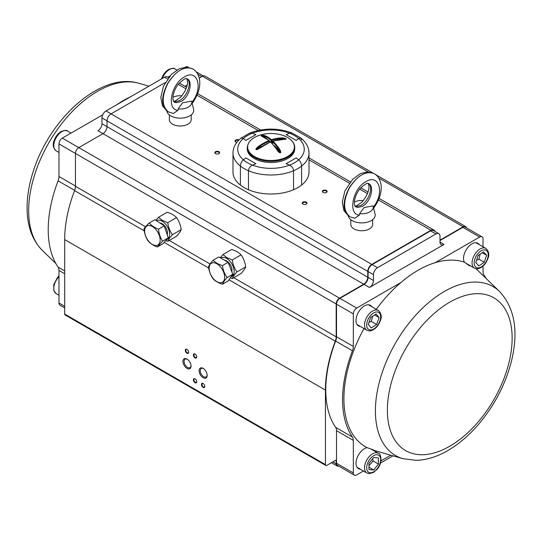 <?xml version="1.0" encoding="UTF-8"?>
<svg xmlns="http://www.w3.org/2000/svg" width="542" height="542" viewBox="0 0 542 542"><rect width="100%" height="100%" fill="white"/><g stroke="black" fill="none" stroke-linecap="round" stroke-linejoin="round"><path stroke-width="0.81" d="M165.222 82.594L111.056 113.861A5.705 3.293 120 0 0 107.025 120.846L107.025 126.665A5.705 3.293 -60 0 1 102.994 133.65L78.8 147.62A4.749 2.744 120 0 0 75.44 153.44L75.44 186.292A9.505 5.488 -60 0 1 74.566 190.621A107.391 62.005 120 0 0 64.688 239.571L64.688 314.069A1.904 1.098 120 0 0 65.081 314.936L325.823 465.476A1.904 1.098 120 0 0 326.779 465.382L335.512 460.341A0.948 0.549 -60 0 1 335.986 460.293A0.948 0.549 -60 0 1 336.182 460.727L336.182 463.83A4.749 2.744 120 0 0 337.171 466.005A4.749 2.744 120 0 0 338.723 466.127M372.381 172.729L204.829 75.995A4.749 2.744 120 0 0 202.451 76.232L199.205 78.102M187.2 85.033L184.971 86.32M466.452 227.816A4.749 2.744 120 0 0 465.571 226.536A4.749 2.744 120 0 0 463.193 226.766L440.009 240.153M434.799 231.332A5.705 3.293 120 0 0 433.79 229.977A5.705 3.293 120 0 0 430.937 230.262L371.798 264.401A5.705 3.293 120 0 0 367.767 271.386L367.767 277.206A5.705 3.293 -60 0 1 363.736 284.191L339.543 298.161A4.749 2.744 120 0 0 336.182 303.981L336.182 336.833A9.505 5.488 -60 0 1 335.308 341.162A107.391 62.005 120 0 0 325.43 390.111L325.43 464.609A1.904 1.098 120 0 0 325.823 465.476M302.917 204.07L302.917 204.07A2.378 1.369 180 0 1 302.917 202.132A2.378 1.369 180 0 1 306.277 202.132A2.378 1.369 180 0 1 306.277 204.07A2.378 1.369 180 0 1 302.917 204.07M215.553 153.63L215.553 153.63A2.378 1.369 180 0 1 215.553 151.692A2.378 1.369 180 0 1 218.914 151.692A2.378 1.369 180 0 1 218.914 153.63A2.378 1.369 180 0 1 215.553 153.63M323.079 192.43L323.079 192.43A2.378 1.369 180 0 1 323.079 190.493A2.378 1.369 180 0 1 326.44 190.493A2.378 1.369 180 0 1 326.44 192.43A2.378 1.369 180 0 1 323.079 192.43M236.834 142.356A2.378 1.369 180 0 1 235.716 141.99L235.716 141.99A2.378 1.369 180 0 1 235.655 140.093A2.378 1.369 180 0 1 238.941 139.978M203.121 387.394A2.378 1.369 60 0 1 201.441 384.488A2.378 1.369 60 0 1 203.121 383.519A2.378 1.369 60 0 1 204.801 386.426A2.378 1.369 60 0 1 203.121 387.394M195.059 357.91A2.378 1.369 60 0 1 193.379 354.996A2.378 1.369 60 0 1 195.059 354.028A2.378 1.369 60 0 1 196.739 356.941A2.378 1.369 60 0 1 195.059 357.91M195.059 382.74A2.378 1.369 60 0 1 193.379 379.834A2.378 1.369 60 0 1 195.059 378.858A2.378 1.369 60 0 1 196.739 381.771A2.378 1.369 60 0 1 195.059 382.74M186.997 353.255A2.378 1.369 60 0 1 185.317 350.342A2.378 1.369 60 0 1 186.997 349.373A2.378 1.369 60 0 1 188.677 352.286A2.378 1.369 60 0 1 186.997 353.255M203.121 377.699A5.705 3.293 60 0 1 199.09 370.714A5.705 3.293 60 0 1 203.121 368.384A5.705 3.293 60 0 1 207.159 375.369A5.705 3.293 60 0 1 203.121 377.699M186.997 368.384A5.705 3.293 60 0 1 182.966 361.399A5.705 3.293 60 0 1 186.997 359.075A5.705 3.293 60 0 1 191.028 366.06A5.705 3.293 60 0 1 186.997 368.384M238.534 140.385A1.999 1.152 0 0 0 236.475 140.31A1.999 1.152 0 0 0 235.404 141.333A1.999 1.152 0 0 0 235.865 142.072M326.291 192.512A1.999 1.152 0 0 0 326.758 191.773A1.999 1.152 0 0 0 324.76 190.621A1.999 1.152 0 0 0 322.761 191.773A1.999 1.152 0 0 0 323.228 192.512M218.772 153.711A1.999 1.152 0 0 0 219.232 152.973A1.999 1.152 0 0 0 217.234 151.821A1.999 1.152 0 0 0 215.242 152.973A1.999 1.152 0 0 0 215.702 153.711M306.135 204.151A1.999 1.152 0 0 0 306.596 203.413A1.999 1.152 0 0 0 304.597 202.261A1.999 1.152 0 0 0 302.605 203.413A1.999 1.152 0 0 0 303.066 204.151M187.295 359.258A4.892 2.825 -120 0 0 185.12 359.163A4.892 2.825 -120 0 0 184.368 363.086A4.892 2.825 -120 0 0 187.566 367.395A4.892 2.825 -120 0 0 190.012 367.639A4.892 2.825 -120 0 0 191.014 365.708M203.419 368.567A4.892 2.825 -120 0 0 201.251 368.472A4.892 2.825 -120 0 0 200.499 372.395A4.892 2.825 -120 0 0 203.697 376.71A4.892 2.825 -120 0 0 206.143 376.947A4.892 2.825 -120 0 0 207.146 375.023M187.139 349.461A1.999 1.152 -120 0 0 186.265 349.427A1.999 1.152 -120 0 0 185.96 351.026A1.999 1.152 -120 0 0 187.268 352.788A1.999 1.152 -120 0 0 188.264 352.889A1.999 1.152 -120 0 0 188.67 352.117M195.201 378.946A1.999 1.152 -120 0 0 194.334 378.919A1.999 1.152 -120 0 0 194.022 380.518A1.999 1.152 -120 0 0 195.33 382.273A1.999 1.152 -120 0 0 196.326 382.374A1.999 1.152 -120 0 0 196.732 381.609M195.201 354.116A1.999 1.152 -120 0 0 194.334 354.089A1.999 1.152 -120 0 0 194.022 355.688A1.999 1.152 -120 0 0 195.33 357.442A1.999 1.152 -120 0 0 196.326 357.544A1.999 1.152 -120 0 0 196.732 356.772M203.264 383.607A1.999 1.152 -120 0 0 202.396 383.573A1.999 1.152 -120 0 0 202.091 385.172A1.999 1.152 -120 0 0 203.392 386.934A1.999 1.152 -120 0 0 204.388 387.029A1.999 1.152 -120 0 0 204.801 386.263M438.83 233.663A5.705 3.293 120 0 0 435.978 233.948L377.517 267.701A5.705 3.293 120 0 0 373.479 274.686L373.479 280.505A5.705 3.293 -60 0 1 369.448 287.49L444.04 244.422A5.705 3.293 -60 0 1 441.195 244.706A5.705 3.293 -60 0 1 440.009 242.091L440.009 236.271A5.705 3.293 120 0 0 438.83 233.663L433.451 230.56A5.705 3.293 120 0 0 430.605 230.845L372.137 264.598A5.705 3.293 120 0 0 368.106 271.583L368.106 277.402A5.705 3.293 -60 0 1 364.075 284.387L339.881 298.351A4.749 2.744 120 0 0 336.521 304.17L336.521 336.738A9.505 5.488 -60 0 1 335.64 341.081A106.916 61.727 120 0 0 335.64 427.353A9.505 5.488 -60 0 1 336.521 430.68L336.521 463.247A4.749 2.744 120 0 0 337.503 465.422L354.305 475.124A4.749 2.744 120 0 0 356.683 474.887L363.418 470.998M483.024 246.773L483.024 238.988A4.749 2.744 120 0 0 482.034 236.813L465.232 227.112A4.749 2.744 120 0 0 462.861 227.349L440.009 240.54M479.297 244.625A11.877 6.856 -60 0 0 477.875 243.25A11.877 6.856 -60 0 0 471.933 243.839A11.877 6.856 -60 0 0 464.392 262.172A105.019 60.629 120 0 0 435.355 262.626A105.019 60.629 120 0 0 400.985 282.47A105.019 60.629 120 0 0 376.304 309.319M372.686 450.009A105.019 60.629 120 0 0 373.709 450.314L403.072 458.715A97.526 56.307 -60 0 1 381.907 373.397A97.526 56.307 -60 0 1 460.327 284.408A97.526 56.307 -60 0 1 499.602 291.521L477.644 270.289A105.019 60.629 120 0 0 475.896 268.703M486.14 278.507A106.916 61.727 120 0 0 483.898 274.882A9.505 5.488 -60 0 1 483.024 271.556L483.024 266.081M482.034 236.813A4.749 2.744 120 0 0 479.663 237.05L435.355 262.626M364.021 328.56A105.019 60.629 120 0 0 367.036 447.672A11.877 6.856 -60 0 0 364.407 448.701A11.877 6.856 -60 0 0 356.65 459.169A11.877 6.856 -60 0 0 358.472 468.688A11.877 6.856 -60 0 0 360.369 469.237M360.369 326.453A11.877 6.856 -60 0 1 358.472 325.905A11.877 6.856 -60 0 1 356.65 316.386A11.877 6.856 -60 0 1 364.407 305.918A11.877 6.856 -60 0 1 370.349 305.329A11.877 6.856 -60 0 1 371.771 306.704M400.985 282.47L356.683 308.052A4.749 2.744 120 0 0 353.323 313.872L353.323 346.44A9.505 5.488 -60 0 1 352.442 350.782A106.916 61.727 120 0 0 352.442 437.055A9.505 5.488 -60 0 1 353.323 440.382L353.323 472.949A4.749 2.744 120 0 0 354.305 475.124M380.972 460.863L390.782 455.199M393.031 455.842L380.457 463.098M464.392 262.172L469.474 265.837L470.436 265.844M372.523 449.914L373.831 450.124M371.947 449.765C376.243 451.039 372.388 449.399 367.036 447.672M359.028 468.457A11.877 6.856 -60 0 1 357.835 468.234M369.637 305.01A11.877 6.856 -60 0 1 370.43 305.925M359.028 325.681A11.877 6.856 -60 0 1 357.835 325.451M477.163 242.931A11.877 6.856 -60 0 1 477.956 243.846M466.547 263.602A11.877 6.856 -60 0 1 466.208 263.568M369.021 469.67L368.919 463.457L373.573 457.536L378.33 457.827L378.424 464.04L373.77 469.961L369.021 469.67M357.015 467.272A11.402 6.585 120 0 0 357.361 467.502L366.893 473.003A11.402 6.585 -60 0 1 366.893 459.833A11.402 6.585 -60 0 1 378.302 453.248L370.992 449.027M373.77 469.961L368.98 467.197M378.424 464.04L373.052 460.937L372.652 458.708M368.953 465.72L373.052 460.937M483.525 251.874L486.608 255.262L484.277 262.274L478.864 265.898L475.781 262.511L478.112 255.506L483.525 251.874M485.822 248.392C488.925 251.339 489.582 254.801 487.8 258.785C485.673 264.252 482.407 267.565 478.003 268.73C477.563 269.035 476.371 268.839 474.419 268.141A11.402 6.585 -60 0 1 472.556 259.422A11.402 6.585 -60 0 1 479.48 249.354A11.402 6.585 -60 0 1 485.822 248.392L476.289 242.884A11.402 6.585 120 0 0 475.923 242.701M486.608 255.262L482.238 252.741M484.277 262.274L478.904 259.171L480.151 254.137M476.526 260.275L478.904 259.171M376.114 313.953L379.095 317.476L376.656 324.489L371.229 327.978L368.248 324.455L370.687 317.443L376.114 313.953M357.015 324.495A11.402 6.585 120 0 0 357.361 324.719L366.893 330.22A11.402 6.585 -60 0 1 365.064 321.379A11.402 6.585 -60 0 1 372.13 311.318A11.402 6.585 -60 0 1 378.302 310.471L368.77 304.963A11.402 6.585 120 0 0 368.397 304.78M379.095 317.476L374.637 314.902M376.656 324.489L371.277 321.386L372.7 316.155M368.966 322.409L371.277 321.386M255.878 134.619L245.797 140.439L243.344 138.495L241.068 138.095L249.842 133.034L252.511 133.203L249.842 133.034C263.947 127.797 278.053 127.797 292.152 133.034L289.482 133.203L286.122 134.619L296.196 140.439L298.649 138.495L296.196 140.439L286.122 134.619L289.482 133.203L292.152 133.034L300.932 138.095L298.649 138.495A33.265 19.207 0 0 0 289.482 133.203A33.265 19.207 0 0 0 252.511 133.203L255.878 134.619L245.797 140.439L243.344 138.495A33.265 19.207 180 0 1 252.511 133.203L255.878 134.619M243.243 138.42L243.344 138.495A33.265 19.207 0 0 0 243.344 159.843C241.583 161.421 240.601 163.494 240.391 166.069L240.391 185.079A38.015 21.951 180 0 0 248.453 189.734A38.015 21.951 0 0 0 293.54 189.734A38.015 21.951 0 0 0 301.609 185.079A38.015 21.951 0 0 0 309.015 172.065L309.015 153.047A38.015 21.951 180 0 1 301.609 166.069L301.609 185.079L301.609 166.069A38.015 21.951 180 0 1 293.54 170.723L293.54 189.734L293.54 170.723C293.256 168.196 291.901 166.333 289.482 165.134L286.122 163.718L289.482 165.134A33.265 19.207 0 0 0 298.649 159.843L296.196 157.898L286.122 163.718L296.196 157.898L298.649 159.843C300.41 161.421 301.399 163.494 301.609 166.069M252.47 165.154L252.511 165.134A33.265 19.207 180 0 1 243.344 159.843L245.797 157.898L255.878 163.718L252.511 165.134C250.099 166.326 248.744 168.189 248.453 170.723L248.453 189.734L248.453 170.723A38.015 21.951 0 0 1 240.391 166.069L240.391 185.079A38.015 21.951 0 0 1 232.985 172.065L232.985 153.047C233.08 147.377 235.777 142.39 241.061 138.095M301.609 140.032L300.932 138.095L298.649 138.495A33.265 19.207 0 0 1 298.649 159.843M243.344 159.843L245.797 157.898L255.878 163.718L252.511 165.134A33.265 19.207 0 0 0 289.482 165.134M285.248 139.301L284.835 139.362A39.891 27.601 132.7 0 0 272.985 141.137A39.891 17.29 70.1 0 1 280.404 150.486L280.742 152.627A17.595 10.162 180 0 1 279.929 152.919L277.958 151.367A39.891 17.29 -109.9 0 0 270.539 142.018A39.891 27.601 132.7 0 0 258.697 148.813L257.125 149.585M256.346 149.795A17.595 10.162 180 0 1 255.838 149.321L257.165 147.404A39.891 27.601 -47.3 0 1 269.008 140.608A39.891 17.29 -109.9 0 0 261.59 136.279L261.251 135.703L261.827 136.266A0.474 0.406 -74.5 0 1 262.037 136.408M261.251 135.703A17.595 10.162 180 0 1 262.071 135.412L264.035 135.392A39.891 17.29 70.1 0 1 271.454 139.721A39.891 27.601 -47.3 0 1 283.303 137.953L285.654 138.542A17.595 10.162 180 0 1 286.162 139.009M294.76 148.779A23.76 13.719 180 0 1 271 162.498A23.76 13.719 180 0 1 247.24 148.779L247.24 147.627A23.76 13.719 180 0 0 271 161.34A23.76 13.719 180 0 0 294.76 147.627L294.76 148.779M255.838 149.321L256.014 149.219A17.391 10.041 0 0 0 256.522 149.687L258.554 148.725L257.091 149.599M279.929 152.919L277.958 151.367M270.953 142.248L270.295 142.119M274.035 145.507L279.889 150.9L280.742 152.627M280.404 150.486L279.889 150.9A39.417 17.087 -109.9 0 0 272.558 141.665L272.985 141.137L272.558 143.799M272.49 143.718L272.49 141.516A0.474 0.474 0 0 1 272.816 141.069L285.98 139.03A17.391 10.041 0 0 0 285.478 138.569L283.405 138.603A39.417 27.276 132.7 0 0 271.705 140.358L271.705 142.837L272.49 142.553M271.047 142.221L271.047 140.27L271.454 139.721L271.705 140.358L271.047 140.27A39.417 17.087 -109.9 0 0 263.717 135.995L262.172 135.473A17.391 10.041 0 0 0 261.366 135.764L261.942 136.293M264.035 135.392A0.474 0.406 105.5 0 0 263.717 135.995L266.183 138.264M269.286 142.397L269.008 140.608L269.51 140.995A0.474 0.474 0 0 0 269.347 140.635L261.827 136.266A0.474 0.406 -74.5 0 0 261.59 136.279M257.165 147.404L257.579 147.946L256.014 149.219L259.659 147.905M258.697 148.813L270.37 141.95A0.474 0.474 0 0 1 270.878 142.051L279.049 152.322M262.071 135.412L263.805 136.984M285.729 139.24L285.268 139.369M283.303 137.953L283.405 138.603L281.359 139.341M283.541 139.267L285.654 138.542M157.315 246.996L163 243.717L168.257 237.877L164.233 225.858L158.549 229.137C158.941 233.677 160.283 237.687 162.573 241.156L157.315 246.996C153.284 245.492 150.188 243.426 148.027 240.817C145.744 237.369 144.402 233.358 144.003 228.799C144.809 227.396 146.564 225.452 149.26 222.958C151.401 225.56 154.497 227.62 158.549 229.137M168.257 237.877L162.573 241.156M164.233 225.858L154.944 219.679L149.26 222.958M145.988 226.752A10.962 6.328 -120 0 0 146.503 237.931A10.962 6.328 -120 0 0 155.737 245.506A10.962 6.328 -120 0 0 158.271 233.067A10.962 6.328 -120 0 0 145.988 226.752M159.87 222.958A7.602 4.39 60 0 1 165.676 227.328A7.602 4.39 60 0 1 167.214 234.761A7.602 4.39 -120 0 0 165.676 227.328A7.602 4.39 -120 0 0 159.87 222.958M156.563 220.75A10.691 6.172 60 0 1 162.099 221.163A10.691 6.172 60 0 1 169.219 231.082A10.691 6.172 60 0 1 166.868 239.415M155.927 220.33L158.454 217.308L162.39 220.411L167.763 222.687C168.366 227.22 169.917 231.217 172.424 234.686C169.931 237.43 168.379 239.639 167.763 241.305L165.791 240.621M167.763 241.305L176.529 236.251C179.023 233.5 180.574 231.292 181.184 229.625C180.581 225.093 179.029 221.089 176.529 217.627C174.375 215.289 171.265 213.501 167.214 212.247L158.454 217.308M176.529 217.627L167.763 222.687M181.184 229.625L172.424 234.686M222.477 284.225L228.162 280.939L232.796 274.286L228.121 262.294L218.805 256.942L213.121 260.228C215.276 262.552 218.379 264.333 222.437 265.573C223.053 270.126 224.612 274.123 227.112 277.572C224.632 280.329 223.087 282.545 222.477 284.225C218.44 282.992 215.337 281.21 213.169 278.879C210.669 275.424 209.11 271.427 208.487 266.881C209.083 265.214 210.628 262.999 213.121 260.228M228.121 262.294L222.437 265.573M232.796 274.286L227.112 277.572M210.201 273.371A10.962 6.328 -120 0 0 218.927 282.551A10.962 6.328 -120 0 0 224.652 277.192A10.962 6.328 -120 0 0 214.876 262.938A10.962 6.328 -120 0 0 210.201 273.371M224.496 260.207A7.602 4.39 60 0 1 230.133 264.476A7.602 4.39 60 0 1 231.807 271.738A7.602 4.39 -120 0 0 230.133 264.476A7.602 4.39 -120 0 0 224.496 260.207M220.879 258.134A10.691 6.172 60 0 1 226.61 258.412A10.691 6.172 60 0 1 233.798 268.575A10.691 6.172 60 0 1 231.075 276.759M220.276 257.789L222.965 254.557L226.902 257.66L232.281 259.93C232.877 264.462 234.435 268.466 236.935 271.928C234.442 274.679 232.891 276.887 232.281 278.554L230.303 277.87M232.281 278.554L241.041 273.493C243.534 270.749 245.086 268.541 245.695 266.874C245.092 262.342 243.541 258.338 241.041 254.869C238.887 252.538 235.784 250.743 231.732 249.496L222.965 254.557M241.041 254.869L232.281 259.93M245.695 266.874L236.935 271.928M64.688 307.917L59.959 305.187A4.749 2.744 -60 0 1 58.976 303.012L58.976 270.444A9.505 5.488 120 0 0 58.096 267.118A106.916 61.727 -60 0 1 58.096 180.838A9.505 5.488 120 0 0 58.976 176.502L58.976 143.935A4.749 2.744 -60 0 1 62.337 138.115L102.743 114.782M167.83 77.208L169.809 76.063M185.256 67.147L185.317 67.113A4.749 2.744 -60 0 1 187.695 66.876L188.392 67.283M363.736 284.191L97.953 130.744A5.705 3.293 120 0 0 101.984 123.759L101.984 117.939A5.705 3.293 -60 0 1 106.015 110.954L164.483 77.201A5.705 3.293 -60 0 1 167.336 76.917L168.535 77.608M116.774 104.748A105.019 60.629 -60 0 1 130.879 96.598M169.348 114.918L169.348 119.68A10.928 6.308 0 0 0 172.546 124.145A10.928 6.308 0 0 0 184.456 125.514A10.928 6.308 0 0 0 191.204 119.68L191.204 114.918M192.884 68.942L192.715 68.848C184.368 65.853 176.13 70.609 168 83.116C161.475 96.544 161.604 106.13 168.393 111.869L167.444 111.32C160.92 105.731 161.049 96.3 167.837 83.021C176.177 70.636 184.415 65.88 192.545 68.746M168.399 111.876L169.063 112.214M187.017 78.753C192.281 81.957 187.295 96.537 179.497 100.609L174.72 101.876M174.321 102.12L173.325 100.473C172.505 99.179 172.532 91.889 178.216 84.315C187.254 75.318 187.058 79.735 187.234 78.847C193.365 81.734 189.138 97.323 181.055 101.51L176.197 102.723L174.307 102.113M173.298 101.415L174.87 101.178L180.378 97.438C185.472 91.496 187.85 85.968 187.512 80.853L186.624 78.502M191.875 102.309C203.494 88.38 197.667 68.427 184.429 76.944C171.13 83.753 166.137 109.938 178 110.317L173.345 113.481L168.406 111.862M178.514 108.522L178 110.317M191.672 101.442A11.511 6.646 180 0 0 191.583 101.13L182.613 102.804L178.115 108.908A11.511 6.646 180 0 0 191.672 101.442L193.609 109.274A13.469 7.778 0 0 1 186.299 117.329A13.469 7.778 0 0 1 170.75 115.873A13.469 7.778 0 0 1 166.841 110.934M173.006 97.221A11.511 6.646 180 0 1 181.861 95.792M350.789 219.673L350.789 224.442A10.928 6.308 0 0 0 353.994 228.9A10.928 6.308 0 0 0 365.904 230.269A10.928 6.308 0 0 0 372.652 224.442L372.652 219.673M374.332 173.704L374.156 173.603C365.809 170.608 357.578 175.364 349.448 187.871C342.917 201.299 343.052 210.885 349.841 216.624L348.892 216.075C342.361 210.486 342.49 201.055 349.285 187.776C357.625 175.391 365.857 170.635 373.994 173.508L374.156 173.603C381.954 178.013 385.376 191.949 373.458 208.426M354.786 218.236L350.505 216.969M368.458 183.508C373.729 186.712 368.743 201.292 360.945 205.371L356.169 206.631M368.689 183.609C374.813 186.489 370.586 202.078 362.496 206.265L357.645 207.484L355.748 206.868L354.766 205.228C353.953 203.934 353.973 196.651 359.658 189.077C368.696 180.073 368.506 184.49 368.675 183.602L368.662 183.596M354.746 206.17L356.311 205.94L361.819 202.2C366.914 196.251 369.292 190.723 368.953 185.608L368.072 183.257M373.316 207.064C384.935 193.135 379.115 173.189 365.877 181.706C352.571 188.508 347.578 214.7 359.441 215.079L354.793 218.236M359.963 213.277L359.441 215.079M373.12 206.197A11.511 6.646 180 0 0 373.031 205.885L364.061 207.566L359.563 213.663A11.511 6.646 180 0 0 373.12 206.197L375.057 214.029A13.469 7.778 0 0 1 367.747 222.084A13.469 7.778 0 0 1 352.198 220.628A13.469 7.778 0 0 1 348.282 215.689L343.906 210.628L342.259 202.125L344.888 190.96L352.781 179.185L360.532 173.575L367.598 171.868L373.838 173.42M354.454 201.983A11.511 6.646 180 0 1 363.303 200.554M202.451 76.232L368.113 171.875M378.628 177.945L463.193 226.766M178.196 84.342L186.008 88.847M197.044 95.223L258.1 130.473M309.015 159.87L349.366 183.169M359.644 189.097L367.449 193.609M378.485 199.978L430.937 230.262M106.015 110.954L371.798 264.401M101.984 117.939L367.767 271.386M101.984 123.759L367.767 277.206M62.337 138.115L339.543 298.161M58.976 143.935L336.182 303.981M75.44 186.292L145.513 226.746M169.246 240.452L210.059 264.008M233.765 277.7L336.182 336.833M74.566 190.621L144.26 230.865M164.206 242.376L208.684 268.053M228.981 279.774L335.308 341.162M64.688 239.571L325.43 390.111M64.688 314.069L325.43 464.609M335.512 460.341L336.182 460.727M332.822 461.892L336.182 463.83M444.04 244.422L440.009 242.091M435.978 233.948L430.605 230.845M377.517 267.701L372.137 264.598M373.479 274.686L368.106 271.583M373.479 280.505L368.106 277.402M369.448 287.49L364.075 284.387M479.663 237.05L462.861 227.349M356.683 308.052L339.881 298.351M353.323 313.872L336.521 304.17M353.323 346.44L336.521 336.738M352.442 350.782L335.64 341.081M352.442 437.055L335.64 427.353M353.323 440.382L336.521 430.68M353.323 472.949L336.521 463.247M449.758 446.229A88.21 50.928 120 0 0 503.775 307.002A88.21 50.928 120 0 0 395.735 369.38A88.21 50.928 120 0 0 449.758 446.229M161.536 78.902L161.624 78.631C163.067 74.545 165.412 71.497 168.664 69.471C172.349 68.089 174.497 67.926 175.1 68.997A11.402 6.585 120 0 0 162.343 78.434M58.976 276.718A11.402 6.585 120 0 0 56.172 293.608L58.976 295.227M370.288 472.759A9.885 5.705 120 0 0 380.66 459.569A9.885 5.705 120 0 0 370.071 458.911A9.885 5.705 120 0 0 370.288 472.759M480.639 251.163A9.885 5.705 120 0 0 475.442 266.793A9.885 5.705 120 0 0 487.509 258.71A9.885 5.705 120 0 0 480.639 251.163M56.172 150.825C53.123 147.952 52.432 144.578 54.098 140.71C55.541 136.625 57.886 133.569 61.138 131.55C64.823 130.161 66.971 130.005 67.581 131.076A11.402 6.585 120 0 0 54.573 141.218A11.402 6.585 120 0 0 56.172 150.825L58.976 152.444M373.269 313.14A9.885 5.705 120 0 0 367.828 328.77A9.885 5.705 120 0 0 379.915 320.986A9.885 5.705 120 0 0 373.269 313.14M293.54 170.723A38.015 21.951 180 0 1 248.453 170.723M240.391 166.069A38.015 21.951 180 0 1 232.985 153.047M290.797 139.836A23.367 13.489 0 0 0 275.722 133.786A39.918 39.918 0 0 0 266.278 133.786A23.367 13.489 0 0 0 249.198 151.848A23.367 13.489 0 0 0 282.856 158.616A23.367 13.489 0 0 0 290.797 139.836M256.522 149.687L257.89 149.192M278.249 151.326L279.821 152.776A17.391 10.041 0 0 0 280.627 152.485L276.4 148.583M269.51 142.302L269.286 141.232A39.417 27.276 132.7 0 0 257.579 147.946L261.833 146.401M269.51 141.333L270.234 142.004M164.483 77.201L167.525 78.956M58.976 270.444L64.688 273.744M58.096 267.118L64.688 270.919M58.096 180.838L74.654 190.398M58.976 176.502L75.44 186.008M197.837 74.342L201.78 76.618M58.976 303.012L64.688 306.311M42.398 250.479C32.486 240.357 27.385 226.712 27.1 209.537C26.89 196.231 29.356 182.288 34.485 167.715C52.086 116.157 101.998 71.957 138.921 83.285A97.526 56.307 120 0 0 81.673 102.648A97.526 56.307 120 0 0 42.398 250.479L55.853 263.493M375.667 174.626L465.571 226.536M179.294 83.041L186.597 87.262M197.674 93.658L260.587 129.978M309.015 157.939L350.403 181.834M360.735 187.803L368.038 192.017M379.122 198.413L433.79 229.977M331.433 462.692L337.171 466.005M403.072 458.715L416.31 460.341C426.703 459.989 437.191 456.73 447.787 450.578C458.64 444.257 468.789 435.639 478.234 424.732C494.473 405.599 505.584 384.264 511.553 360.728C518.667 331.115 514.683 308.039 499.602 291.521M175.1 68.997L176.861 70.013M58.976 275.919L57.587 277.341L53.753 284.713L53.875 290.797L56.172 293.608M366.893 473.003L369.122 473.661L373.377 472.502L376.988 469.406C383.397 462.692 380.565 452.523 378.302 453.248M474.419 268.141L465.314 262.884M67.581 131.076L71.049 133.081M378.302 310.471C381.399 313.418 382.056 316.88 380.281 320.864C378.147 326.325 374.881 329.644 370.477 330.803C370.037 331.108 368.845 330.918 366.893 330.22M309.015 153.047C308.913 147.377 306.223 142.39 300.932 138.095M275.722 133.786C282.192 134.606 287.274 136.652 290.973 139.938C293.446 142.228 294.712 144.789 294.76 147.627M266.278 133.786C254.544 135.575 248.202 140.188 247.24 147.627M196.15 71.761L203.277 75.873M138.921 83.285L148.962 86.158M192.01 103.671C203.928 87.194 200.513 73.258 192.708 68.841L192.545 68.753M192.396 68.665L186.157 67.113L179.084 68.82L171.333 74.43L163.44 86.205L160.811 97.364L162.458 105.873L166.821 110.92"/></g></svg>
